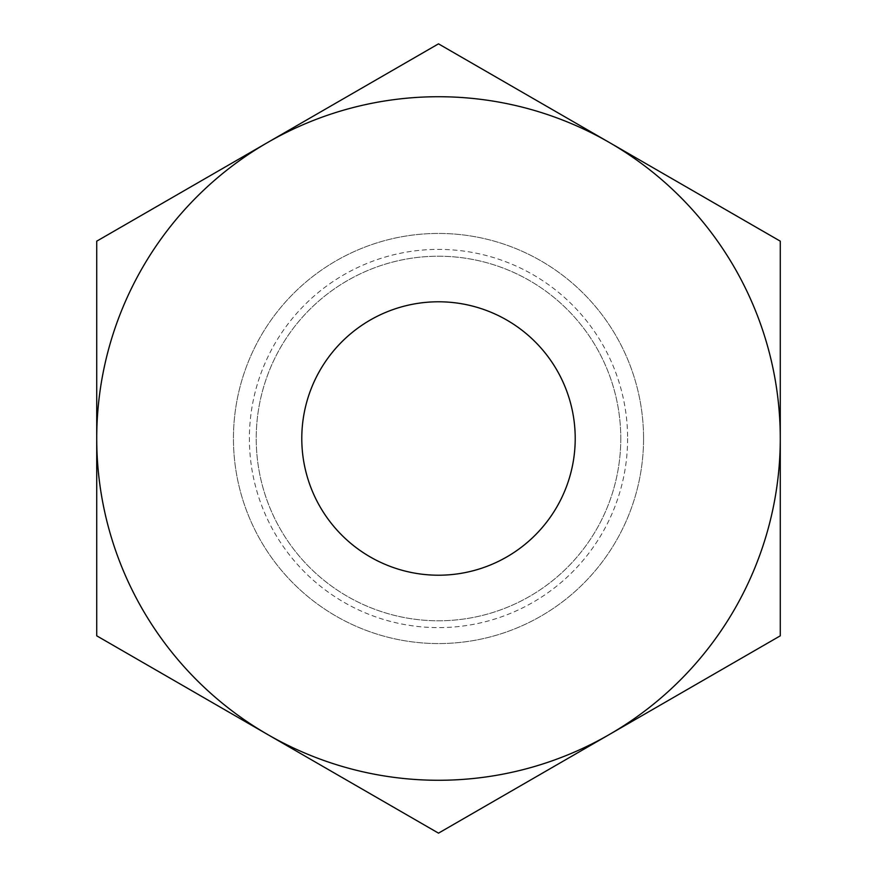 <?xml version="1.0" encoding="UTF-8"?>
<svg xmlns="http://www.w3.org/2000/svg" width="877" height="877" viewBox="0 0 877 877"><rect width="100%" height="100%" fill="white"/><g stroke="black" fill="none" stroke-linecap="round" stroke-linejoin="round"><path stroke-width="0.66" stroke-dasharray="4.38 3.29" d="M575.213 438.5A136.713 136.713 0 0 0 438.5 301.787A136.713 136.713 0 0 0 301.787 438.5A136.713 136.713 0 0 0 438.5 575.213A136.713 136.713 0 0 0 575.213 438.5M643.565 438.5A205.065 205.065 0 0 1 438.5 643.565A205.065 205.065 0 0 1 233.435 438.5A205.065 205.065 0 0 1 438.5 233.435A205.065 205.065 0 0 1 643.565 438.5A205.065 205.065 0 0 1 438.5 643.565A205.065 205.065 0 0 1 233.435 438.5A205.065 205.065 0 0 1 438.5 233.435A205.065 205.065 0 0 1 643.565 438.5A205.065 205.065 0 0 1 438.5 643.565A205.065 205.065 0 0 1 233.435 438.5A205.065 205.065 0 0 1 438.5 233.435A205.065 205.065 0 0 1 643.565 438.5A205.065 205.065 0 0 1 438.5 643.565A205.065 205.065 0 0 1 233.435 438.5A205.065 205.065 0 0 1 438.5 233.435A205.065 205.065 0 0 1 643.565 438.5M620.784 438.5A182.284 182.284 0 0 1 438.5 620.784A182.284 182.284 0 0 1 256.216 438.5A182.284 182.284 0 0 1 438.5 256.216A182.284 182.284 0 0 1 620.784 438.5A182.284 182.284 0 0 1 438.5 620.784A182.284 182.284 0 0 1 256.216 438.5A182.284 182.284 0 0 1 438.5 256.216A182.284 182.284 0 0 1 620.784 438.5M627.614 438.5A189.114 189.114 0 0 1 438.5 627.614A189.114 189.114 0 0 1 249.386 438.5A189.114 189.114 0 0 1 438.5 249.386A189.114 189.114 0 0 1 627.614 438.5M96.722 438.5A341.778 341.778 0 0 0 609.383 734.487L438.5 833.15L96.722 635.825L96.722 241.175L267.617 142.512A341.778 341.778 0 0 0 96.722 438.5M609.383 142.512A341.778 341.778 0 0 0 267.617 142.512L438.5 43.85L780.278 241.175L780.278 438.5A341.778 341.778 0 0 0 609.383 142.512M780.278 438.5A341.778 341.778 0 0 1 609.383 734.487L780.278 635.825L780.278 438.5"/><path stroke-width="1.32" d="M575.213 438.5A136.713 136.713 0 0 0 438.5 301.787A136.713 136.713 0 0 0 301.787 438.5A136.713 136.713 0 0 0 438.5 575.213A136.713 136.713 0 0 0 575.213 438.5M267.617 142.512A341.778 341.778 0 0 0 267.617 734.487A341.778 341.778 0 0 0 780.278 438.5A341.778 341.778 0 0 0 267.617 142.512L96.722 241.175L96.722 635.825L438.5 833.15L780.278 635.825L780.278 241.175L438.5 43.85L267.617 142.512"/></g></svg>
